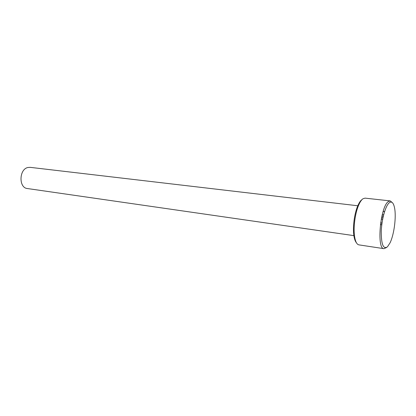 <?xml version="1.0" encoding="UTF-8"?>
<svg xmlns="http://www.w3.org/2000/svg" width="416" height="416" viewBox="0 0 416 416"><rect width="100%" height="100%" fill="white"/><g stroke="black" fill="none" stroke-linecap="round" stroke-linejoin="round"><path stroke-width="0.62" d="M380.624 222.986L381.997 223.174M382.008 223.085L380.64 222.877M390.229 200.902L365.019 198.136L362.97 198.765C361.514 199.794 360.11 201.848 358.753 204.927C355.092 213.075 353.158 227.874 354.604 236.688C355.43 241.738 356.866 244.462 358.909 244.868L383.984 248.674C376.454 249.153 380.328 206.492 388.341 201.568L390.229 200.902L392.335 202.613M387.452 246.818L390.062 242.83C394.092 234.588 396.38 217.116 394.602 208.109C393.552 202.836 391.799 201.027 389.35 202.691C385.622 205.483 381.711 219.066 381.254 231.223C381.222 244.374 383.287 249.574 387.452 246.818M386.459 247.562L383.984 248.674M353.891 235.633L27.388 188.531C18.606 187.892 19.011 169.198 27.893 167.508L30.155 167.346L357.791 205.764M380.422 224.531L381.789 224.734M383.23 211.188L384.54 211.718M383.672 214.718L382.273 214.547M381.924 215.998L383.313 216.169M381.29 218.993L382.668 219.17M382.975 217.651L381.592 217.48M356.403 242.72C355.264 241.426 354.437 239.143 353.928 235.882C352.539 227.448 354.385 213.33 357.895 205.535C359.19 202.592 360.537 200.626 361.936 199.638M382.647 219.263L381.269 219.092M381.779 224.822L380.406 224.635M383.287 216.263L381.898 216.091M384.504 211.832L383.198 211.292M353.928 235.882L354.604 236.688M357.895 205.535L358.753 204.927"/></g></svg>
